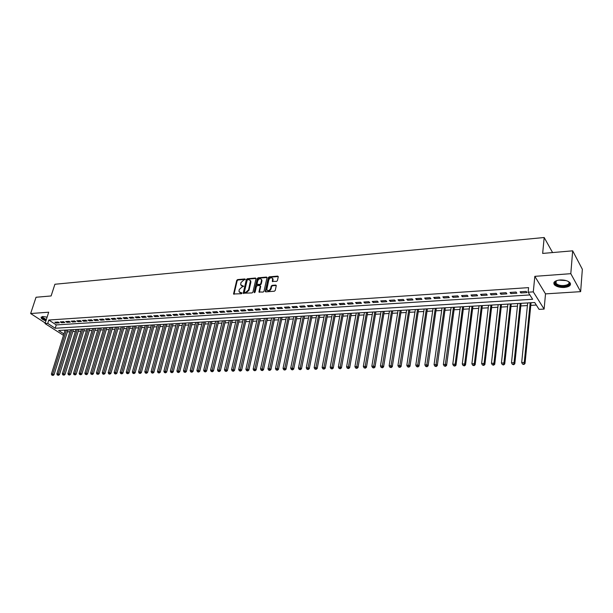 <?xml version="1.0" encoding="UTF-8"?>
<svg xmlns="http://www.w3.org/2000/svg" width="613" height="613" viewBox="0 0 613 613"><rect width="100%" height="100%" fill="white"/><g stroke="black" fill="none" stroke-linecap="round" stroke-linejoin="round"><path stroke-width="0.92" d="M245.277 279.428L244.909 278.953L237.576 279.589L236.718 280.379L233.553 293.979L241.43 293.734L242.043 293.183L239.062 291.704L239.055 290.57L239.323 289.459L242.097 286.915L243.66 286.279L240.687 284.815L240.947 282.601L243.713 280.064L245.277 279.428M559.976 279.965C554.742 280.654 552.872 282.256 554.374 284.754C556.443 286.692 559.738 287.597 564.266 287.466C569.561 286.8 571.446 285.198 569.921 282.647C567.822 280.708 564.504 279.812 559.976 279.965M47.117 317.151L42.757 316.515L41.056 317.81C41.607 318.929 43.232 319.94 45.921 320.844M276.532 281.405L277.421 280.593L278.256 276.8L277.697 276.111L269.191 276.846L268.302 277.658L265.268 291.489L265.82 291.865L274.371 291.213L275.268 290.393L276.294 285.466L275.727 285.068L272.065 285.367L271.168 286.179L270.662 288.462C269.352 290.807 268.065 291.198 266.793 289.62L268.793 279.865C270.111 277.52 271.398 277.145 272.655 278.731L272.31 281.329L276.532 281.405M572.672 250.824L582.35 269.276L580.641 291.65L570.803 273.682L572.672 250.824L542.658 253.422L544.183 237.515L54.909 284.256L51.117 295.956L36.037 297.259L30.65 313.534L48.711 312.201L45.04 323.564L47.73 323.388L48.81 320.024L528.59 287.627L528.13 292.202L533.295 291.865L544.106 309.082L539.057 309.358L534.705 302.523L58.633 330.491L63.936 333.947M570.803 273.682L534.827 276.34L533.295 291.865M256.012 278.716L255.475 278.034L247.223 278.754L246.349 279.551L243.231 293.221L252.043 292.922L252.924 292.117L256.012 278.716M258.119 277.804L266.502 277.084L267.053 277.451L264.011 291.267L263.123 292.072L258.962 291.98L260.211 286.179L259.667 285.482L257.291 285.681L256.41 286.486L255.108 292.171L254.111 292.248L257.245 278.608L258.119 277.804L258.556 278.21L266.931 277.49L266.502 277.084M30.65 313.534L45.224 323.005M58.097 322.024L54.848 322.239L56.09 323.059L59.331 322.844L58.097 322.024M63.545 321.672L60.273 321.886L61.507 322.706L64.779 322.492L63.545 321.672M69.039 321.312L65.737 321.526L66.97 322.354L70.273 322.139L69.039 321.312M74.579 320.951L71.246 321.166L72.48 321.994L75.805 321.779L74.579 320.951M80.173 320.584L76.809 320.806L78.035 321.633L81.399 321.419L80.173 320.584M85.812 320.216L82.418 320.438L83.644 321.273L87.031 321.051L85.812 320.216M91.498 319.84L88.08 320.063L89.299 320.906L92.716 320.683L91.498 319.84M97.237 319.465L93.789 319.695L95.007 320.538L98.455 320.315L97.237 319.465M103.03 319.089L99.551 319.312L100.762 320.162L104.241 319.94L103.03 319.089M108.869 318.706L105.359 318.936L106.57 319.787L110.079 319.557L108.869 318.706M114.769 318.316L111.221 318.553L112.432 319.404L115.972 319.181L114.769 318.316M120.715 317.932L117.137 318.162L118.34 319.021L121.918 318.791L120.715 317.932M126.715 317.534L123.106 317.772L124.309 318.637L127.91 318.408L126.715 317.534M132.768 317.143L129.128 317.381L130.324 318.247L133.963 318.009L132.768 317.143M138.883 316.737L135.205 316.982L136.4 317.856L140.071 317.618L138.883 316.737M145.051 316.339L141.342 316.576L142.53 317.457L146.231 317.22L145.051 316.339M151.273 315.925L147.534 316.17L148.714 317.059L152.453 316.814L151.273 315.925M157.556 315.519L153.779 315.764L154.959 316.653L158.729 316.408L157.556 315.519M163.893 315.105L160.085 315.35L161.257 316.247L165.066 316.001L163.893 315.105M170.291 314.684L166.445 314.936L167.617 315.833L171.456 315.588L170.291 314.684M176.751 314.262L172.866 314.515L174.031 315.419L177.908 315.166L176.751 314.262M183.272 313.833L179.348 314.094L180.513 314.998L184.429 314.745L183.272 313.833M189.846 313.404L185.892 313.664L187.049 314.576L191.003 314.316L189.846 313.404M196.489 312.967L192.497 313.228L193.647 314.147L197.639 313.887L196.489 312.967M203.202 312.53L199.171 312.791L200.313 313.718L204.344 313.458L203.202 312.53M209.968 312.086L205.899 312.354L207.041 313.281L211.11 313.021L209.968 312.086M216.81 311.642L212.696 311.91L213.83 312.845L217.937 312.576L216.81 311.642M223.714 311.189L219.561 311.458L220.688 312.4L224.833 312.132L223.714 311.189M230.68 310.73L226.488 311.006L227.615 311.948L231.798 311.68L230.68 310.73M237.721 310.27L233.484 310.546L234.603 311.496L238.832 311.22L237.721 310.27M244.825 309.803L240.557 310.086L241.66 311.036L245.928 310.76L244.825 309.803M252.004 309.335L247.69 309.619L248.794 310.576L253.1 310.301L252.004 309.335M259.253 308.86L254.893 309.144L255.989 310.109L260.349 309.826L259.253 308.86M266.578 308.377L262.172 308.668L263.261 309.642L267.659 309.358L266.578 308.377M273.973 307.895L269.521 308.186L270.609 309.167L275.045 308.875L273.973 307.895M281.436 307.404L276.946 307.703L278.026 308.684L282.509 308.393L281.436 307.404M288.984 306.914L284.447 307.213L285.512 308.201L290.049 307.902L288.984 306.914M296.608 306.416L292.026 306.715L293.083 307.711L297.657 307.412L296.608 306.416M304.309 305.91L299.68 306.216L300.73 307.213L305.351 306.914L304.309 305.91M312.086 305.404L307.412 305.711L308.454 306.715L313.12 306.408L312.086 305.404M319.948 304.891L315.22 305.197L316.254 306.209L320.974 305.902L319.948 304.891M327.886 304.37L323.112 304.676L324.139 305.695L328.905 305.389L327.886 304.37M335.909 303.841L331.089 304.155L332.1 305.182L336.92 304.868L335.909 303.841M344.023 303.312L339.142 303.627L340.154 304.661L345.019 304.347L344.023 303.312M352.214 302.776L347.287 303.098L348.284 304.132L353.211 303.818L352.214 302.776M360.498 302.232L355.517 302.561L356.505 303.604L361.478 303.282L360.498 302.232M368.865 301.688L363.831 302.017L364.812 303.067L369.838 302.738L368.865 301.688M377.324 301.129L372.237 301.466L373.21 302.523L378.29 302.194L377.324 301.129M385.876 300.569L380.734 300.906L381.692 301.971L386.826 301.642L385.876 300.569M394.519 300.002L389.324 300.347L390.274 301.42L395.462 301.083L394.519 300.002M403.262 299.435L398.006 299.78L398.94 300.853L404.189 300.516L403.262 299.435M412.089 298.853L406.779 299.205L407.706 300.286L413.009 299.941L412.089 298.853M421.024 298.27L415.652 298.623L416.564 299.711L421.928 299.366L421.024 298.27M430.05 297.68L424.625 298.033L425.529 299.136L430.947 298.784L430.05 297.68M439.184 297.083L433.697 297.443L434.586 298.546L440.065 298.194L439.184 297.083M448.417 296.477L442.862 296.838L443.743 297.956L449.291 297.596L448.417 296.477M457.758 295.864L452.141 296.232L453.007 297.351L458.616 296.991L457.758 295.864M467.198 295.251L461.52 295.619L462.371 296.746L468.041 296.378L467.198 295.251M476.753 294.623L471.006 294.999L471.841 296.133L477.581 295.765L476.753 294.623M486.408 293.987L480.6 294.37L481.427 295.512L487.228 295.137L486.408 293.987M496.185 293.351L490.308 293.734L491.113 294.884L496.982 294.508L496.185 293.351M506.07 292.7L500.124 293.091L500.921 294.255L506.851 293.865L506.07 292.7M516.069 292.049L510.054 292.439L510.836 293.612L516.836 293.221L516.069 292.049M48.81 320.024L56.258 324.913L529.877 294.945M520.866 292.96L526.942 292.57L526.184 291.39L520.1 291.788L520.866 292.96L520.996 291.727M67.361 331.901L69.936 331.756M72.778 331.587L75.391 331.441M78.242 331.281L80.893 331.127M83.751 330.959L86.448 330.805M89.306 330.645L92.042 330.484M94.915 330.323L97.689 330.162M100.57 330.001L103.39 329.84M106.279 329.671L109.137 329.51M112.033 329.342L114.93 329.173M117.834 329.012L120.776 328.844M123.696 328.675L126.676 328.507M129.604 328.338L132.63 328.162M135.565 327.993L138.638 327.817M141.58 327.649L144.699 327.472M147.649 327.304L150.813 327.12M153.771 326.951L156.989 326.767M159.947 326.599L163.211 326.415M166.184 326.246L169.494 326.055M172.475 325.886L175.839 325.687M178.827 325.518L182.237 325.327M185.233 325.151L188.704 324.951M191.7 324.783L195.225 324.584M198.229 324.407L201.807 324.2M204.819 324.032L208.451 323.825M211.477 323.649L215.155 323.442M218.19 323.266L221.921 323.051M224.971 322.875L228.764 322.66M231.814 322.484L235.66 322.269M238.725 322.093L242.633 321.871M245.698 321.695L249.667 321.465M252.74 321.289L256.77 321.059M259.851 320.883L263.942 320.645M267.038 320.469L271.184 320.231M274.287 320.055L278.501 319.817M281.612 319.634L285.888 319.388M289.014 319.212L293.351 318.967M296.485 318.783L300.891 318.53M304.025 318.354L308.5 318.093M311.649 317.917L316.193 317.657M319.35 317.473L323.963 317.212M327.127 317.028L331.809 316.76M334.982 316.584L339.74 316.308M342.92 316.124L347.755 315.848M350.942 315.664L355.846 315.389M359.042 315.205L364.03 314.921M367.233 314.737L372.29 314.446M375.508 314.262L380.642 313.963M383.868 313.779L389.086 313.481M392.32 313.297L397.622 312.998M400.864 312.806L406.243 312.5M409.492 312.316L414.963 312.002M418.219 311.818L423.775 311.496M427.039 311.312L432.678 310.99M435.958 310.799L441.682 310.469M444.969 310.285L450.793 309.948M454.087 309.764L459.995 309.427M463.298 309.236L469.305 308.891M472.615 308.699L478.722 308.354M482.04 308.163L488.239 307.81M491.565 307.619L497.863 307.259M501.204 307.067L507.602 306.699M510.951 306.508L517.456 306.132M520.805 305.941L527.418 305.565M530.781 305.374L536.321 305.059M64.258 330.162L64.97 330.629M552.581 252.564L544.183 237.515M534.827 276.34L545.516 293.88L580.641 291.65M545.516 293.88L544.106 309.082M63.491 335.365L45.04 323.564M47.73 323.388L55.193 328.254L532.643 299.282L528.13 292.202M56.258 324.913L55.193 328.254M56.09 323.059L56.381 322.139M61.507 322.706L61.798 321.787M66.97 322.354L67.254 321.427M72.48 321.994L72.771 321.066M78.035 321.633L78.326 320.706M83.644 321.273L83.927 320.338M89.299 320.906L89.582 319.963M95.007 320.538L95.291 319.595M100.762 320.162L101.045 319.22M106.57 319.787L106.854 318.837M112.432 319.404L112.708 318.454M118.34 319.021L118.623 318.063M124.309 318.637L124.585 317.672M130.324 318.247L130.6 317.281M136.4 317.856L136.676 316.883M142.53 317.457L142.798 316.484M148.714 317.059L148.982 316.078M154.959 316.653L155.227 315.672M161.257 316.247L161.525 315.258M167.617 315.833L167.878 314.844M174.031 315.419L174.299 314.423M180.513 314.998L180.774 313.994M187.049 314.576L187.31 313.572M193.647 314.147L193.907 313.136M200.313 313.718L200.566 312.699M207.041 313.281L207.294 312.262M213.83 312.845L214.083 311.818M220.688 312.4L220.941 311.366M227.615 311.948L227.86 310.914M234.603 311.496L234.848 310.454M241.66 311.036L241.905 309.994M248.794 310.576L249.031 309.527M255.989 310.109L256.226 309.059M263.261 309.642L263.498 308.584M270.609 309.167L270.839 308.101M278.026 308.684L278.256 307.619M285.512 308.201L285.742 307.128M293.083 307.711L293.313 306.63M300.73 307.213L300.952 306.132M308.454 306.715L308.676 305.626M316.254 306.209L316.477 305.113M324.139 305.695L324.354 304.6M332.1 305.182L332.315 304.079M340.154 304.661L340.361 303.55M348.284 304.132L348.49 303.021M356.505 303.604L356.712 302.477M364.812 303.067L365.011 301.941M373.21 302.523L373.401 301.389M381.692 301.971L381.884 300.83M390.274 301.42L390.458 300.27M398.94 300.853L399.124 299.703M407.706 300.286L407.89 299.129M416.564 299.711L416.748 298.554M425.529 299.136L425.698 297.964M434.586 298.546L434.755 297.374M443.743 297.956L443.912 296.769M453.007 297.351L453.168 296.163M462.371 296.746L462.531 295.55M471.841 296.133L471.995 294.937M481.427 295.512L481.573 294.309M491.113 294.884L491.258 293.673M500.921 294.255L501.059 293.029M510.836 293.612L510.966 292.386M241.353 285.681L242.342 285.88M243.675 286.202L242.786 286.279M239.744 292.577L240.717 292.769M242.051 293.091L241.162 293.16M245.284 279.359L238.02 279.988L237.154 280.777L233.982 294.301M256.027 278.44L247.66 279.153L246.786 279.949L243.66 293.558M247.744 279.72L247.139 280.271L244.395 291.972L244.763 292.455L245.782 292.378L248.579 289.819L250.449 280.739L248.755 279.628L247.744 279.72M244.664 292.455L245.208 292.853L244.763 292.455M250.211 280.241L250.878 282.202L249.016 290.217L246.219 292.776L245.208 292.853M260.219 285.888L260.648 286.577L259.391 292.347L258.962 291.98M258.556 278.21L257.682 279.015L254.541 292.73M261.498 280.524L261.506 279.674C260.257 278.149 258.985 278.54 257.705 280.846L256.993 284.271L259.904 284.44L260.793 283.635L261.498 280.524L261.927 280.923L261.33 279.26M257.376 284.631L257.966 285.037L257.529 284.631M261.927 280.923L261.222 284.034L260.341 284.838L257.966 285.037M272.478 278.287L273.084 279.137L272.731 281.712M267.414 290.462C268.862 291.481 270.088 290.953 271.092 288.869L270.662 288.462M276.294 285.482L272.494 285.773L271.597 286.585L271.092 288.869M278.271 276.524L269.62 277.26L268.732 278.064L265.697 291.865M65.131 330.108L51.385 374.076L52.741 374.037L53.998 374.788L67.966 329.947M52.427 375.179L52.933 375.478L52.427 375.179L52.741 374.037L66.48 330.032M51.883 375.187L51.385 374.076M53.998 374.788L52.933 375.478M46.167 320.078C42.872 318.875 41.538 317.756 42.167 316.706L42.443 316.546M42.603 316.53L42.427 317.205L46.312 319.634M41.209 317.021L41.255 317.289C41.807 318.408 43.423 319.411 46.098 320.308M567.952 281.267C573.676 284.593 562.941 288.24 557.064 285.045C555.355 284.148 554.681 283.152 555.049 282.064L556.826 280.532M556.466 280.708L555.623 281.681L556.014 283.382L557.478 284.447C562.213 287.037 571.508 284.746 568.473 281.689L568.274 281.482M553.868 282.662L554.489 284.026L556.305 285.344C563.117 287.566 567.86 287.045 570.534 283.773M70.541 329.794L56.84 373.938L58.212 373.907L59.469 374.658L73.384 329.625M57.898 375.049L58.396 375.348L57.898 375.049L58.212 373.907L71.905 329.71M57.346 375.056L56.84 373.938M59.469 374.658L58.396 375.348M75.997 329.472L62.35 373.807L63.729 373.769L64.978 374.528L78.847 329.304M63.415 374.918L63.913 375.217L63.415 374.918L63.729 373.769L77.368 329.396M62.855 374.934L62.35 373.807M64.978 374.528L63.913 375.217M81.498 329.15L67.905 373.669L69.3 373.631L70.541 374.39L84.356 328.982M68.978 374.788L69.476 375.087L68.978 374.788L69.3 373.631L82.878 329.066M68.418 374.796L67.905 373.669M70.541 374.39L69.476 375.087M87.046 328.821L73.506 373.532L74.916 373.493L76.158 374.259L89.912 328.652M74.587 374.65L75.085 374.957L74.587 374.65L74.916 373.493L88.441 328.744M74.02 374.666L73.506 373.532M76.158 374.259L75.085 374.957M92.64 328.491L79.154 373.394L80.579 373.355L81.82 374.122L95.513 328.323M80.249 374.52L80.747 374.827L80.249 374.52L80.579 373.355L94.05 328.415M79.682 374.535L79.154 373.394M81.82 374.122L80.747 374.827M98.287 328.162L84.862 373.256L86.295 373.217L87.529 373.984L101.168 327.993M85.958 374.382L86.456 374.696L85.958 374.382L99.704 328.078M85.383 374.397L84.862 373.256M87.529 373.984L86.456 374.696M103.98 327.825L90.617 373.11L92.057 373.079L93.291 373.846L106.869 327.656M91.72 374.252L92.218 374.558L91.72 374.252L105.413 327.748M91.145 374.259L90.617 373.11M93.291 373.846L92.218 374.558M109.727 327.488L96.417 372.972L97.881 372.934L99.107 373.708L112.616 327.319M97.536 374.114L98.026 374.42L97.536 374.114L111.168 327.403M96.954 374.129L96.417 372.972M99.107 373.708L98.026 374.42M115.52 327.15L102.271 372.827L103.75 372.788L104.976 373.57L118.424 326.982M103.405 373.976L102.815 373.991L103.896 374.282L103.405 373.976L116.976 327.066M102.815 373.991L102.271 372.827M104.976 373.57L103.896 374.282M121.366 326.806L108.187 372.681L109.673 372.643L110.892 373.432L124.278 326.637M109.321 373.838L108.731 373.846L109.811 374.145L109.321 373.838L122.838 326.721M108.731 373.846L108.187 372.681M110.892 373.432L109.811 374.145M127.259 326.461L114.148 372.535L115.65 372.497L116.868 373.286L130.178 326.292M115.298 373.692L114.692 373.708L115.78 374.007L115.298 373.692L128.745 326.377M114.692 373.708L114.148 372.535M116.868 373.286L115.78 374.007M133.213 326.108L120.163 372.39L121.681 372.352L122.891 373.141L136.14 325.94M121.32 373.555L120.715 373.562L121.811 373.869L121.32 373.555L134.707 326.024M120.715 373.562L120.163 372.39M122.891 373.141L121.811 373.869M139.212 325.756L126.24 372.244L127.765 372.206L128.975 372.995L142.147 325.587M127.404 373.409L126.791 373.424L127.887 373.723L127.404 373.409L140.722 325.672M126.791 373.424L126.24 372.244M128.975 372.995L127.887 373.723M145.273 325.403L132.37 372.091L133.91 372.053L135.113 372.85L148.216 325.227M133.542 373.263L132.929 373.279L134.025 373.585L133.542 373.263L146.798 325.311M132.929 373.279L132.37 372.091M135.113 372.85L134.025 373.585M151.388 325.043L138.553 371.938L140.109 371.899L141.312 372.704L154.338 324.867M139.741 373.118L139.113 373.133L140.224 373.44L139.741 373.118L152.921 324.951M139.113 373.133L138.553 371.938M141.312 372.704L140.224 373.44M157.549 324.683L144.791 371.784L146.361 371.746L147.564 372.558L160.514 324.507M145.994 372.972L145.365 372.988L146.469 373.294L145.994 372.972L159.104 324.591M145.365 372.988L144.791 371.784M147.564 372.558L146.469 373.294M163.778 324.315L151.097 371.631L152.675 371.593L153.871 372.405L166.744 324.139M152.3 372.819L151.672 372.834L152.783 373.148L152.3 372.819L165.341 324.223M151.672 372.834L151.097 371.631M153.871 372.405L152.783 373.148M170.054 323.948L157.457 371.478L159.051 371.44L160.246 372.252L173.035 323.771M158.675 372.673L158.031 372.689L159.15 372.995L158.675 372.673L171.632 323.856M158.031 372.689L157.457 371.478M160.246 372.252L159.15 372.995M176.398 323.572L163.87 371.317L165.487 371.279L166.675 372.099L179.379 323.396M165.104 372.52L164.46 372.535L165.579 372.85L165.104 372.52L177.992 323.48M164.46 372.535L163.87 371.317M166.675 372.099L165.579 372.85M182.789 323.197L170.353 371.164L171.985 371.118L173.165 371.945L185.785 323.02M171.594 372.367L170.943 372.382L172.069 372.696L171.594 372.367L184.398 323.105M170.943 372.382L170.353 371.164M173.165 371.945L172.069 372.696M189.248 322.821L176.896 371.003L178.544 370.957L179.716 371.784L192.252 322.645M178.145 372.214L177.486 372.229L178.621 372.543L178.145 372.214L190.873 322.722M177.486 372.229L176.896 371.003M179.716 371.784L178.621 372.543M195.762 322.438L183.502 370.842L185.157 370.796L186.329 371.631L198.773 322.262M184.758 372.053L184.099 372.068L185.233 372.39L184.758 372.053L197.401 322.338M184.099 372.068L183.502 370.842M186.329 371.631L185.233 372.39M202.344 322.047L190.168 370.673L191.846 370.635L193.011 371.47L205.363 321.871M191.44 371.899L190.766 371.915L191.907 372.229L191.44 371.899L203.999 321.955M190.766 371.915L190.168 370.673M193.011 371.47L191.907 372.229M208.979 321.656L196.896 370.513L198.589 370.467L199.754 371.309L212.006 321.48M198.183 371.739L197.509 371.754L198.65 372.076L198.183 371.739L210.65 321.564M197.509 371.754L196.896 370.513M199.754 371.309L198.65 372.076M215.684 321.266L203.692 370.344L205.401 370.306L206.558 371.149L218.718 321.089M204.995 371.578L204.305 371.593L205.455 371.915L204.995 371.578L217.37 321.166M204.305 371.593L203.692 370.344M206.558 371.149L205.455 371.915M222.45 320.867L210.558 370.175L212.282 370.137L213.431 370.98L225.492 320.691M211.868 371.417L211.179 371.432L212.328 371.754L211.868 371.417L224.151 320.768M211.179 371.432L210.558 370.175M213.431 370.98L212.328 371.754M229.285 320.469L217.485 370.007L219.232 369.968L220.374 370.819L232.335 320.285M218.81 371.256L218.113 371.271L219.262 371.593L218.81 371.256L231.001 320.369M218.113 371.271L217.485 370.007M220.374 370.819L219.262 371.593M236.181 320.063L224.481 369.838L226.243 369.792L227.377 370.65L239.239 319.879M225.814 371.087L225.117 371.103L226.274 371.432L225.814 371.087L237.913 319.963M225.117 371.103L224.481 369.838M227.377 370.65L226.274 371.432M243.139 319.657L231.553 369.662L233.331 369.624L234.457 370.482L246.211 319.473M232.894 370.919L232.189 370.934L233.346 371.263L232.894 370.919L244.894 319.549M232.189 370.934L231.553 369.662M234.457 370.482L233.346 371.263M250.173 319.243L238.687 369.486L240.48 369.447L241.606 370.313L253.246 319.059M240.043 370.75L239.331 370.773L240.495 371.095L240.043 370.75L251.943 319.135M239.331 370.773L238.687 369.486M241.606 370.313L240.495 371.095M257.268 318.821L245.897 369.31L247.706 369.271L248.824 370.137L260.356 318.645M247.269 370.581L246.541 370.597L247.713 370.926L247.269 370.581L259.054 318.722M246.541 370.597L245.897 369.31M248.824 370.137L247.713 370.926M264.441 318.4L253.177 369.133L255.008 369.087L256.119 369.968L267.536 318.224M254.564 370.413L253.828 370.428L255.008 370.758L254.564 370.413L266.241 318.293M253.828 370.428L253.177 369.133M256.119 369.968L255.008 370.758M271.682 317.978L260.533 368.957L262.379 368.911L263.483 369.792L274.777 317.795M261.927 370.237L261.184 370.252L262.372 370.589L261.927 370.237L273.498 317.871M261.184 370.252L260.533 368.957M263.483 369.792L262.372 370.589M278.992 317.549L267.958 368.773L269.827 368.727L270.923 369.608L282.103 317.365M269.368 370.06L268.624 370.076L269.804 370.413L269.368 370.06L280.831 317.442M268.624 370.076L267.958 368.773M270.923 369.608L269.804 370.413M286.371 317.113L275.459 368.589L277.352 368.543L278.44 369.432L289.489 316.929M276.884 369.884L276.134 369.9L277.321 370.237L276.884 369.884L288.233 317.005M276.134 369.9L275.459 368.589M278.44 369.432L277.321 370.237M293.826 316.676L283.045 368.405L284.945 368.359L286.026 369.248L296.96 316.492M284.478 369.708L283.719 369.723L284.915 370.06L284.478 369.708L295.704 316.569M283.719 369.723L283.045 368.405M286.026 369.248L284.915 370.06M301.358 316.231L290.7 368.214L292.623 368.168L293.696 369.072L304.5 316.047M292.148 369.524L291.382 369.539L292.577 369.884L292.148 369.524L303.259 316.124M291.382 369.539L290.7 368.214M293.696 369.072L292.577 369.884M308.967 315.787L298.439 368.03L300.385 367.976L301.45 368.88L312.109 315.603M299.903 369.34L299.121 369.363L300.332 369.7L299.903 369.34L310.883 315.672M299.121 369.363L298.439 368.03M301.45 368.88L300.332 369.7M316.653 315.335L306.255 367.838L308.224 367.785L309.274 368.697L319.81 315.151M307.734 369.156L306.944 369.172L308.155 369.516L307.734 369.156L318.584 315.22M306.944 369.172L306.255 367.838M309.274 368.697L308.155 369.516M324.415 314.875L314.155 367.639L316.139 367.593L317.189 368.505L327.58 314.691M315.649 368.972L314.852 368.988L316.07 369.332L315.649 368.972L326.369 314.76M314.852 368.988L314.155 367.639M317.189 368.505L316.07 369.332M332.261 314.415L322.131 367.448L324.147 367.394L325.181 368.321L335.426 314.231M323.641 368.781L322.844 368.804L324.062 369.149L323.641 368.781L334.231 314.3M322.844 368.804L322.131 367.448M325.181 368.321L324.062 369.149M340.184 313.956L330.2 367.248L332.231 367.202L333.257 368.122L343.357 313.764M331.725 368.589L330.913 368.612L332.139 368.957L331.725 368.589L342.177 313.833M330.913 368.612L330.2 367.248M333.257 368.122L332.139 368.957M348.184 313.481L338.353 367.049L340.407 366.995L341.426 367.93L351.372 313.297M339.893 368.398L339.073 368.421L340.299 368.773L339.893 368.398L350.199 313.366M339.073 368.421L338.353 367.049M341.426 367.93L340.299 368.773M356.276 313.005L346.59 366.85L348.667 366.796L349.671 367.731L359.471 312.822M348.146 368.206L347.318 368.221L348.552 368.574L348.146 368.206L358.314 312.891M347.318 368.221L346.59 366.85M349.671 367.731L348.552 368.574M364.451 312.523L354.919 366.643L357.011 366.589L358.015 367.532L367.654 312.339M356.49 368.007L355.647 368.03L356.889 368.382L356.49 368.007L366.505 312.408M355.647 368.03L354.919 366.643M358.015 367.532L356.889 368.382M372.704 312.04L363.333 366.436L365.455 366.382L366.444 367.333L375.922 311.856M364.919 367.808L364.076 367.831L365.317 368.183L364.919 367.808L374.788 311.917M364.076 367.831L363.333 366.436M366.444 367.333L365.317 368.183M381.056 311.55L371.838 366.229L373.984 366.176L374.964 367.133L384.274 311.358M373.447 367.608L372.589 367.624L373.838 367.984L373.447 367.608L383.156 311.427M372.589 367.624L371.838 366.229M374.964 367.133L373.838 367.984M389.485 311.059L380.443 366.022L382.604 365.969L383.577 366.926L392.718 310.868M382.06 367.402L381.194 367.425L382.451 367.785L382.06 367.402L391.607 310.929M381.194 367.425L380.443 366.022M383.577 366.926L382.451 367.785M398.013 310.553L389.132 365.808L391.324 365.754L392.282 366.72L401.247 310.362M390.772 367.195L389.899 367.218L391.155 367.585L390.772 367.195L400.159 310.431M389.899 367.218L389.132 365.808M392.282 366.72L391.155 367.585M406.626 310.048L397.929 365.593L400.136 365.54L401.086 366.505L409.875 309.856M399.584 366.988L398.695 367.011L399.96 367.379L399.584 366.988L408.794 309.917M398.695 367.011L397.929 365.593M401.086 366.505L399.96 367.379M415.338 309.534L406.817 365.371L409.047 365.317L409.982 366.29L418.595 309.343M408.488 366.781L407.591 366.804L408.863 367.172L408.488 366.781L417.53 309.412M407.591 366.804L406.817 365.371M409.982 366.29L408.863 367.172M424.142 309.021L415.798 365.156L418.066 365.095L418.985 366.076L427.407 308.829M417.491 366.566L416.587 366.589L417.859 366.957L417.491 366.566L426.357 308.891M416.587 366.589L415.798 365.156M418.985 366.076L417.859 366.957M433.039 308.5L424.886 364.934L427.177 364.873L428.089 365.861L436.31 308.308M426.594 366.352L425.683 366.375L426.962 366.75L426.594 366.352L435.284 308.362M425.683 366.375L424.886 364.934M428.089 365.861L426.962 366.75M442.034 307.971L434.073 364.704L436.387 364.651L437.284 365.639L445.322 307.772M435.805 366.137L434.878 366.16L436.165 366.536L435.805 366.137L444.302 307.833M434.878 366.16L434.073 364.704M437.284 365.639L436.165 366.536M451.13 307.435L443.368 364.482L445.712 364.421L446.593 365.417L454.425 307.243M445.115 365.915L444.18 365.938L445.467 366.313L445.115 365.915L453.421 307.297M444.18 365.938L443.368 364.482M446.593 365.417L445.467 366.313M460.332 306.891L452.769 364.252L455.137 364.191L456.003 365.195L463.627 306.699M454.532 365.693L453.582 365.716L454.877 366.099L454.532 365.693L455.137 364.191L462.646 306.761M453.582 365.716L452.769 364.252M456.003 365.195L454.877 366.099M469.627 306.347L462.279 364.015L464.669 363.961L465.528 364.973L472.937 306.155M464.056 365.471L463.099 365.494L464.401 365.877L464.056 365.471L464.669 363.961L471.972 306.209M463.099 365.494L462.279 364.015M465.528 364.973L464.401 365.877M479.037 305.795L471.887 363.785L474.309 363.724L475.159 364.743L482.347 305.603M473.696 365.241L472.723 365.264L474.033 365.647L473.696 365.241L474.309 363.724L481.404 305.657M472.723 365.264L471.887 363.785M475.159 364.743L474.033 365.647M488.546 305.236L481.619 363.54L484.071 363.486L484.898 364.505L491.871 305.044M483.442 365.011L482.462 365.034L483.772 365.425L483.442 365.011L484.071 363.486L490.936 305.098M482.462 365.034L481.619 363.54M484.898 364.505L483.772 365.425M498.162 304.669L491.457 363.302L493.94 363.241L494.752 364.275L501.495 304.477M493.304 364.781L492.308 364.804L493.626 365.195L493.304 364.781L493.94 363.241L500.583 304.531M492.308 364.804L491.457 363.302M494.752 364.275L493.626 365.195M507.886 304.102L501.419 363.057L503.924 362.996L504.721 364.03L511.234 303.902M503.281 364.543L502.277 364.566L503.595 364.957L503.924 362.996L510.338 303.956M502.277 364.566L501.419 363.057M504.721 364.03L503.595 364.957M517.732 303.519L511.487 362.812L514.023 362.75L514.813 363.793L521.081 303.328M513.372 364.306L512.361 364.329L513.686 364.727L514.023 362.75L520.207 303.374M512.361 364.329L511.487 362.812M514.813 363.793L513.686 364.727M527.678 302.937L521.678 362.559L524.253 362.498L525.019 363.547L531.042 302.738M523.586 364.068L522.56 364.091L523.893 364.482L524.253 362.498L530.184 302.791M522.56 364.091L521.678 362.559M525.019 363.547L523.893 364.482M245.292 279.298L244.909 278.953M242.058 293.037L241.675 292.692M233.997 294.002L233.553 293.612M237.154 280.777L236.718 280.379M238.02 279.988L237.576 279.589M243.667 293.259L243.223 292.868M246.786 279.949L246.349 279.551M247.66 279.153L247.223 278.754M255.912 278.44L255.475 278.034M246.219 292.776L245.782 292.378M249.016 290.217L248.579 289.819M250.878 282.202L250.441 281.804M259.399 292.049L258.97 291.65M260.648 286.577L260.211 286.179M254.556 292.646L254.111 292.248M257.682 279.015L257.245 278.608M260.341 284.838L259.904 284.44M261.222 284.034L260.793 283.635M272.747 281.428L272.318 281.022M273.076 279.949L272.647 279.543M271.597 286.585L271.168 286.179M272.494 285.773L272.065 285.367M276.156 285.474L275.727 285.068M265.705 291.566L265.268 291.167M268.732 278.064L268.302 277.658M269.62 277.26L269.191 276.846M278.126 276.524L277.697 276.111M566.159 280.593L558.696 280.103M560.067 279.957L564.826 280.271M250.878 281.137L250.449 280.739M260.648 286.256L260.211 285.85M261.935 280.08L261.506 279.674M272.708 281.704L272.31 281.329M273.084 279.137L272.655 278.731M265.674 291.865L265.268 291.489M42.581 316.53L42.167 316.706M42.649 316.523L42.427 317.205M555.623 281.681L555.049 282.064M556.244 280.831L556.014 283.382"/></g></svg>
